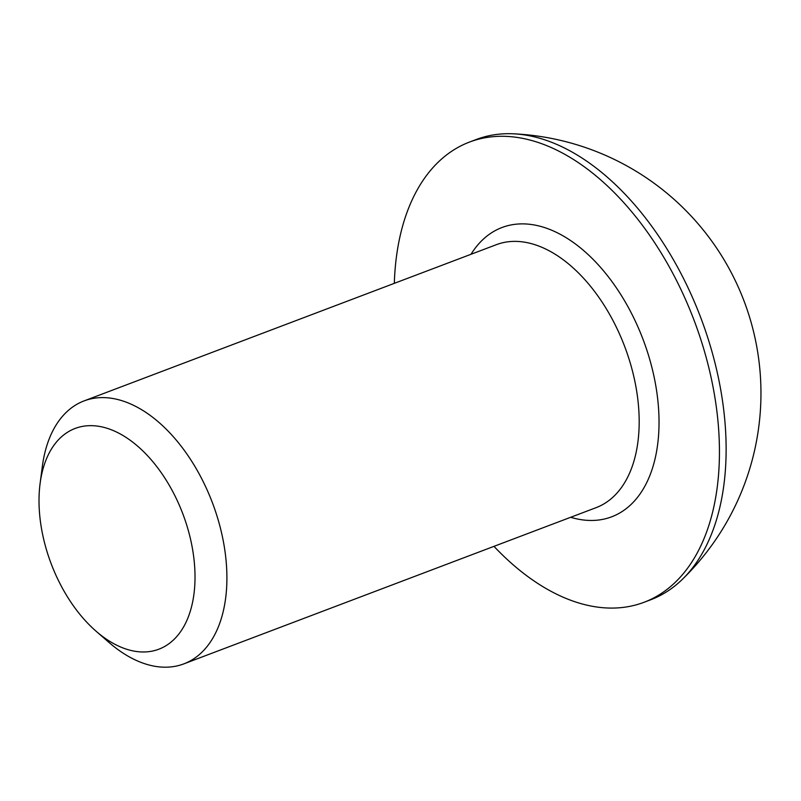 <?xml version="1.0" encoding="UTF-8"?>
<svg xmlns="http://www.w3.org/2000/svg" width="801" height="801" viewBox="0 0 801 801"><rect width="100%" height="100%" fill="white"/><g stroke="black" fill="none" stroke-linecap="round" stroke-linejoin="round"><path stroke-width="1.2" d="M40.05 518.517A118.037 70.408 69.2 0 1 40.1 483.494A118.037 70.408 69.2 0 1 117.156 432.34A118.037 70.408 69.2 0 1 193.972 559.108A118.037 70.408 69.2 0 1 96.07 631.208A118.037 70.408 69.2 0 1 40.05 518.517M40.1 483.494L42.333 466.482A140.626 83.885 69.2 0 1 84.135 400.88A140.626 83.885 69.2 0 1 225.662 556.565A140.626 83.885 69.2 0 1 183.799 663.889A140.626 83.885 69.2 0 1 109.016 642.472L96.07 631.208M394.322 283.344A246.097 146.793 69.2 0 1 469.596 142.027A246.097 146.793 69.2 0 1 717.265 414.477A246.097 146.793 69.2 0 1 644.004 602.302A246.097 146.793 69.2 0 1 493.987 546.352M469.596 142.027L476.285 139.494A246.097 146.793 69.2 0 1 513.421 133.807A246.097 146.793 69.2 0 1 537.04 137.522A246.097 146.793 69.2 0 1 723.954 411.944A246.097 146.793 69.2 0 1 682.282 579.413A246.097 146.793 69.2 0 1 650.692 599.769L644.004 602.302M183.799 663.889L596.074 507.664A140.626 83.885 -110.8 0 0 637.936 400.34A140.626 83.885 -110.8 0 0 496.42 244.655L84.135 400.88M471.028 254.277A154.693 92.275 69.2 0 1 577.701 245.697A154.693 92.275 69.2 0 1 657.661 398.758A154.693 92.275 69.2 0 1 570.692 517.286M682.282 579.413A259.684 259.684 0 0 0 513.421 133.807"/></g></svg>
